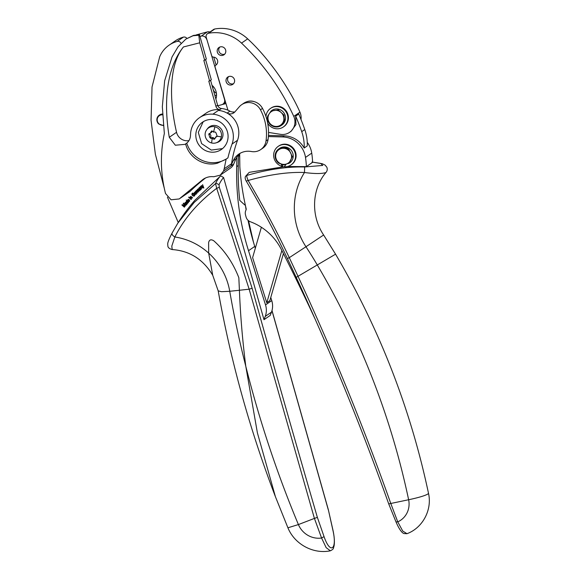 <?xml version="1.0" encoding="UTF-8"?>
<svg xmlns="http://www.w3.org/2000/svg" width="580" height="580" viewBox="0 0 580 580"><rect width="100%" height="100%" fill="white"/><g stroke="black" fill="none" stroke-linecap="round" stroke-linejoin="round"><path stroke-width="0.87" d="M275.42 496.712L257.389 432.832L245.789 366.27C239.475 341.461 234.124 316.462 229.738 291.276L239.41 290.268L238.837 277.711C233.088 262.921 224.75 250.625 213.817 240.823C211.04 239.09 209.315 239.67 208.626 242.556L208.669 253.09A64.402 61.806 55.4 0 1 229.738 291.276L221.422 291.704L218.196 290.877C230.796 361.275 249.864 429.889 275.42 496.712L287.912 527.785L298.395 524.574C276.986 473.28 259.449 420.514 245.789 366.27C242.527 340.656 240.403 315.324 239.41 290.268L249.154 289.195L252.126 288.26L219.298 187.311L219.037 184.701A175.37 46.407 -104.4 0 1 223.597 177.538L220.929 175.943L220.182 176.305L194.815 200.332A191.958 191.958 0 0 0 177.734 223.314L172.093 233.051C171.637 234.255 172.557 235.56 174.848 236.974L171.796 246.116L172.209 249.552C189.725 250.814 203.225 259.383 212.722 275.254L208.669 253.09C198.86 244.339 187.594 238.967 174.856 236.974C184.019 218.617 197.969 202.398 216.702 188.311L249.154 289.195L314.411 518.411L317.369 517.382C295.336 441.677 273.586 365.306 252.126 288.26M219.037 184.701L216.275 183.237L215.535 183.592L216.702 188.311L219.298 187.311M220.182 176.305A177.415 46.951 -104.4 0 0 215.535 183.592L194.14 202.478L177.734 223.314M271.759 300.614L265.524 304.913A17.69 16.98 55.4 0 1 265.234 316.441L263.994 319.703L270.229 315.404L271.469 312.142A17.69 16.98 55.4 0 0 271.759 300.614L270.766 297.46M263.994 319.703L223.597 177.538M324.046 536.609L321.581 538.023L314.411 518.411L298.395 524.574A21.764 20.887 55.4 0 0 321.581 538.023L326.156 547.65L330.361 550.812C332.47 549.775 333.522 548.796 333.514 547.868L334.087 545.816C334.711 541.872 334.363 536.783 333.043 530.54L332.949 530.468C337.379 549.767 330.23 554.683 324.046 536.609L317.369 517.382M271.998 310.481L328.36 509.784L332.949 530.468M172.209 249.552C169.505 248.842 168.055 247.674 167.859 246.058L167.714 243.846C167.787 242.991 167.939 241.128 172.05 233.124L172.093 233.051M312.591 162.132L320.653 163.393L322.755 165.438L304.66 166.982L304.471 172.506C314.548 173.833 321.668 173.862 325.822 172.586L326.105 172.34C327.316 170.796 327.562 169.099 326.837 167.228L325.097 165.097L322.299 163.741L311.982 162.059M304.66 166.982C287.288 166.525 267.989 169.346 246.775 175.435C246.623 176.334 247.073 178.009 248.131 180.467C268.243 214.868 278.197 234.349 289.289 257.665L305.964 246.746A68.824 66.055 55.4 0 1 304.471 172.506C288.303 171.868 269.526 174.529 248.131 180.467L246.275 181.112C260.275 205.044 272.296 227.324 282.329 247.936L287.404 258.513L289.289 257.665L298.127 276.551C332.695 351.132 363.573 426.757 390.768 503.433L397.757 521.87L402.738 531.055L407 533.687M287.542 166.496L306.363 166.627L312.598 162.327A80.874 77.618 55.4 0 0 311.736 153.12A23.439 22.497 55.4 0 0 307.248 142.346M249.197 172.354L245.601 176.284L249.197 172.354L284.33 166.663M287.404 258.513L296.22 277.363L334.877 254.584L335.501 254.083L323.633 235.001L305.964 246.746A437.088 419.521 55.4 0 1 317.441 265.205A753.855 723.55 55.4 0 1 408.632 499.742L388.723 503.911L396.002 521.92C399.932 531.077 402.636 533.114 403.955 533.557L406.95 533.709C422.762 527.916 432.332 509.733 428.497 493.283L428.497 493.268M335.501 254.083L335.501 254.076C379.537 329.012 410.538 408.748 428.497 493.283L427.953 493.986C424.98 495.712 418.542 497.633 408.632 499.75A753.855 723.55 55.4 0 1 408.632 499.75A20.539 19.713 55.4 0 1 397.757 521.87L396.002 521.92M195.54 192.727L194.692 192.604L194.8 193.481L195.619 192.669L194.692 192.604M188.819 199.882L187.971 199.803L188.116 200.673L188.899 199.825L187.971 199.803M187.536 202.732L188.014 202.202L187.63 201.644L186.985 201.267L186.499 201.811L187.536 202.732L188.094 202.144L187.702 201.594L186.564 201.398M199.868 188.993L199.825 189.602L200.361 189.609L200.245 188.623L199.868 188.993M200.085 189.732L200.6 189.276L200.143 188.514M186.006 203.681L186.02 204.298L186.55 204.254L186.347 203.275L186.006 203.681M186.296 204.399L186.76 203.899L186.231 203.174M265.524 304.913L248.515 250.712A254.323 244.1 55.4 0 1 236.698 166.612L236.944 157.107A17.69 16.98 55.4 0 0 236.06 158.753L233.247 160.696A17.69 16.98 55.4 0 1 238.8 154.12A17.69 16.98 55.4 0 1 251.35 151.518A13.268 12.738 55.4 0 0 260.761 149.56L262.805 148.154A13.268 12.738 55.4 0 0 268.054 139.577A50.453 48.423 55.4 0 0 262.501 108.395A13.268 12.738 -124.6 0 0 243.643 103.327L241.599 104.734A13.268 12.738 -124.6 0 0 239.96 106.089A13.268 12.738 -124.6 0 0 239.293 106.8L234.965 111.802A6.634 6.365 55.4 0 1 227.128 113.1A21.996 21.112 55.4 0 1 237.532 140.258A124.99 119.966 55.4 0 0 231.543 163.712A9.867 9.469 55.4 0 1 230.927 165.945A131.645 126.353 55.4 0 1 233.247 160.696M181.011 43.297A3.321 3.183 55.4 0 0 177.147 41.426A28.529 27.383 55.4 0 0 169.084 45.167A28.529 27.383 55.4 0 0 159.688 56.76L152.032 87L151.054 120.227L155.375 154.302L164.213 187.993M167.41 197.156L178.249 222.502M198.802 35.228L199.476 34.764L206.335 59.044L204.653 60.204L199.73 42.804A265.379 70.194 -104.3 0 1 198.802 35.228L192.981 35.779L185.868 39.092L178.038 46.82L172.028 56.956L164.662 80.758L162.335 106.749L164.343 133.501C160.08 153.642 160.471 173.645 165.51 193.495L171.078 199.795L179.184 198.947L190.436 191.052A9.048 8.685 55.4 0 1 189.37 191.922L179.256 198.896M190.436 191.052A195.38 187.529 55.4 0 1 205.574 177.951M236.06 158.753A131.645 126.353 55.4 0 0 233.733 164.031A9.954 9.548 55.4 0 1 230.434 168.127L220.226 175.167L213.802 176.733C209.88 176.298 206.306 177.168 203.08 179.35L180.242 198.077M162.48 114.303A5.735 5.503 -124.6 0 0 159.181 115.239L159.594 114.956A5.735 5.503 55.4 0 1 162.465 114.021M203.377 187.876L203.45 187.079L201.311 185.774L203.261 186.63L202.587 184.607L203.841 188.036L203.377 187.876L203.529 187.028L201.579 185.549M203.841 188.036L203.464 187.833M199.94 187.057L201.064 186.238L202.688 187.775L200.745 186.709L201.564 188.826L200.165 186.869M200.383 187.108L200.803 186.267M202.521 187.935L201.253 186.608L200.745 186.709M200.724 189.588L199.585 189.849L199.926 188.282L199.194 188.159L198.882 189.015L198.998 187.876L199.767 187.702L201.274 189.102L200.724 189.588M200.52 189.899L199.665 189.79L200.006 188.225L199.194 188.159M199.15 188.833L198.773 188.362L199.418 187.644M196.265 190.617L197.512 189.906L197.642 189.189L198.614 189.363L199.752 190.559L197.831 189.493L198.722 191.567L197.033 190.276L197.925 192.357L196.482 190.429M196.7 190.661L197.156 189.819M197.512 189.906L198.077 189.029M199.593 190.719L197.831 189.493M198.788 191.501L197.033 190.276M195.387 191.501L196.17 190.827L197.062 193.22L195.605 191.306M195.844 191.552L196.17 190.827M196.272 192.995L196.229 194.14L195.547 194.38L194.242 193.053L194.46 192.364L196.011 192.719L195.025 193.727L195.576 194.032L196.272 192.995L195.924 193.959M196.229 194.14L195.547 194.38L194.314 193.002L195.185 192.103M194.532 192.313L195.112 192.154M195.576 194.032L195.996 193.901M193.35 194.605L194.112 193.807L194.989 194.67L194.605 195.815L193.249 196.105L191.929 194.8L192.154 193.423L193.046 193.104L193.452 193.648L192.415 193.698L192.263 194.706L193.597 195.823L194.314 195.547L194.597 194.757L194.155 194.329L193.35 194.605L194.126 193.821M194.605 195.815L193.995 196.17L192.553 195.532L191.9 193.995L192.654 193.089M193.524 193.597L192.415 193.698M193.597 195.823L194.612 195.126L194.155 194.329M189.856 197.287L190.921 196.395L192.64 197.816L190.631 196.888L191.588 198.947L190.066 197.091M190.298 197.316L190.661 196.439M192.48 197.983L191.132 196.758L190.631 196.888M189.305 197.903L191.045 199.549L189.53 197.679M188.638 197.273L188.979 197.599L188.87 197.055M189.558 200.114L189.573 201.267L188.906 201.536L187.543 200.274L188.369 199.332L189.21 199.781L188.348 200.912L188.92 201.188L189.558 200.114M189.573 201.267L188.906 201.536L187.615 200.223L188.442 199.281M187.797 199.52L188.369 199.332M188.92 201.188L189.566 200.122M188.254 202.224L187.55 203.073L186.702 202.637L186.137 201.586L186.89 201.021L186.224 199.977L188.536 202.355M188.174 202.855L186.782 202.579L186.216 201.536L186.637 200.977M186.905 204.189L185.81 204.559L185.992 202.964L185.259 202.913L185.034 203.805L185.042 202.652L185.781 202.405L187.412 203.652L186.905 204.189M186.738 204.523L185.883 204.508L186.071 202.913L185.259 202.913M185.107 203.747L184.868 203.167L185.433 202.376M181.917 205.037L182.25 204.638L184.868 205.922L183.222 203.479L183.519 203.116L186.02 205.284L183.715 203.732L185.114 206.371L182.504 205.11L184.418 207.205L181.917 205.037L182.272 204.653M245.434 205.494A143.354 137.59 55.4 0 1 239.743 200.354A254.323 244.1 55.4 0 1 238.279 165.518L238.561 154.911M255.323 248.24L254.75 246.413A254.323 244.1 55.4 0 1 248.008 220.248M246.101 209.793A254.323 244.1 55.4 0 1 245.485 205.733M283.417 253.576L269.845 300.657L266.778 302.774L252.612 257.629L261.37 227.266M169.084 45.167L175.319 40.861A28.529 27.383 55.4 0 1 183.381 37.127A3.321 3.183 55.4 0 1 186.883 38.396M281.858 250.48L266.778 302.774M203.261 186.63L202.594 184.614M201.63 188.768L200.02 187.006M199.078 187.826L199.498 187.587M200.6 189.849L200.129 190.037M197.715 189.138L198.157 188.979M197.99 192.292L196.337 190.566M197.127 193.155L195.467 191.444M196.308 194.09L195.627 194.329M194.8 193.481L195.619 192.669M193.676 195.764L194.394 195.496L193.676 195.764M194.684 195.764L194.068 196.12M191.654 198.882L189.936 197.236M191.11 199.484L189.377 197.845M188.993 201.137L189.406 200.985L188.993 201.137M189.653 201.209L188.986 201.485M188.116 200.673L188.899 199.825M186.89 201.021L186.238 199.991M188.254 202.797L187.63 203.022M187.615 202.681L188.021 202.558L187.615 202.681M185.114 202.601L185.506 202.326M186.818 204.472L186.368 204.704M185.172 206.306L182.504 205.11M185.861 205.472L183.715 203.732M184.868 205.922L183.534 203.138M184.476 207.14L181.997 204.987M268.467 135.43L284.258 135.843L282.677 136.938L268.388 136.561M282.677 136.938A23.439 22.497 55.4 0 1 305.5 157.426A80.874 77.618 55.4 0 1 306.363 166.627M304.203 148.016L307.269 145.906A44.232 42.449 55.4 0 0 304.783 129.543A210.098 201.651 55.4 0 0 298.722 114.043L295.655 116.159A210.098 201.651 55.4 0 1 301.723 131.653A44.232 42.449 55.4 0 1 304.203 148.016A23.439 22.497 55.4 0 0 284.258 135.843M240.25 153.229A17.69 16.98 55.4 0 0 239.685 153.743L239.83 166.025A22.12 21.228 55.4 0 0 239.881 167.279A252.112 241.983 55.4 0 0 240.54 175.095A252.191 242.056 55.4 0 0 246.145 208.619A2.233 2.139 55.4 0 1 245.971 210.119A6.634 6.365 55.4 0 0 245.478 214.774A254.323 244.1 55.4 0 0 246.05 216.942A6.931 6.648 55.4 0 0 250.451 221.792A55.288 53.07 55.4 0 1 281.38 249.53A2213.265 2124.301 55.4 0 1 315.129 319.087M281.373 164.539L282.119 166.395L282.627 166.04L282.112 164.749M282.119 166.395A11.281 10.824 55.4 0 1 273.854 157.412A11.281 10.824 55.4 0 1 278.212 146.37L278.719 146.022A11.281 10.824 55.4 0 1 287.622 144.565A11.281 10.824 55.4 0 1 295.887 153.548A11.281 10.824 55.4 0 1 291.53 164.59L291.022 164.938A11.281 10.824 55.4 0 1 284.251 166.764L285.773 164.807M278.212 146.37A11.281 10.824 55.4 0 1 287.114 144.92A11.281 10.824 55.4 0 1 295.38 153.896A11.281 10.824 55.4 0 1 291.022 164.938M278.733 148.966L279.589 148.371A8.845 8.49 55.4 0 1 289.695 148.806A8.845 8.49 55.4 0 1 289.637 162.936L283.721 164.974L278.675 163.096A8.845 8.49 55.4 0 1 283.787 147.523A8.845 8.49 55.4 0 1 288.84 149.401L292.363 156.614L288.782 163.531M288.303 150.017A8.185 7.852 55.4 0 1 290.029 161.363A8.185 7.852 55.4 0 1 276.044 153.541A8.185 7.852 55.4 0 1 288.303 150.017M208.612 33.248A38.7 37.149 55.4 0 1 241.519 43.108L247.674 38.86A38.7 37.149 55.4 0 0 214.767 29A3.321 3.183 55.4 0 0 213.578 29.493L207.423 33.741A3.321 3.183 55.4 0 1 208.612 33.248L214.767 29M228.027 110.215A13.268 12.738 55.4 0 1 227.563 108.917L215.107 67.128A1.769 1.696 55.4 0 1 215.804 65.192L216.057 65.018M268.547 132.428L280.531 134.343A13.268 12.738 55.4 0 0 289.594 132.327L291.124 131.268L295.952 124.599L295.655 116.159M247.674 38.86C267.909 57.478 288.702 86.63 299.947 112.15L293.785 116.399A13.268 12.738 55.4 0 1 289.594 132.327M293.785 116.399C280.945 88.573 263.523 64.141 241.519 43.108M215.804 65.192A4.422 4.248 55.4 0 0 213.389 57.101A1.769 1.696 55.4 0 1 211.729 55.803L206.219 37.309A3.321 3.183 55.4 0 1 207.423 33.741M218.486 47.894A4.422 4.248 55.4 0 1 224.801 48.43A4.422 4.248 55.4 0 1 224.025 54.759A4.422 4.248 55.4 0 1 218.486 47.894M227.295 77.444A4.422 4.248 55.4 0 1 233.61 77.981A4.422 4.248 55.4 0 1 232.834 84.31A4.422 4.248 55.4 0 1 227.295 77.444M299.947 112.15A13.268 12.738 55.4 0 1 300.998 119.465M224.736 54.136A4.422 4.248 55.4 0 1 219.835 47.031M233.544 83.687A4.422 4.248 55.4 0 1 228.643 76.582M225.975 103.588L222.191 104.538M239.714 156.455A2.654 2.545 55.4 0 1 238.967 154.635L238.967 154.461M246.601 101.826A11.281 10.824 55.4 0 1 254.337 101.674M266.64 118.74L267.481 117.914M265.988 116.609A11.281 10.824 55.4 0 1 270.541 108.402L271.048 108.047A11.281 10.824 55.4 0 1 288.274 115.92A11.281 10.824 55.4 0 1 283.859 126.614L283.344 126.969A11.281 10.824 55.4 0 1 267.699 123.315M267.184 120.879L268.076 121.147M266.604 118.624L267.481 117.762M267.315 121.423L268.322 121.735M270.541 108.402A11.281 10.824 55.4 0 1 287.767 116.268A11.281 10.824 55.4 0 1 283.344 126.969M271.063 110.99L271.918 110.403A8.845 8.49 55.4 0 1 285.36 119.835A8.845 8.49 55.4 0 1 281.967 124.968L281.111 125.555A8.845 8.49 55.4 0 1 267.67 116.123L271.063 110.99L278.342 109.939L283.954 115.043L284.505 120.43A8.845 8.49 55.4 0 1 281.111 125.555M283.721 120.372A8.185 7.852 55.4 0 1 274.267 126.208A8.185 7.852 55.4 0 1 275.108 110.323A8.185 7.852 55.4 0 1 283.721 120.372M217.812 105.77L221.654 104.726A4.422 4.248 -124.6 0 0 224.511 99.39L206.756 39.114M213.759 57.13L216.101 64.982L215.745 65.228M199.955 36.467L201.202 36.127A4.422 4.248 55.4 0 1 206.574 39.23M196.257 34.901L207.335 31.9A4.422 4.248 55.4 0 1 209.917 32.016M211.975 85.26A12.383 11.89 55.4 0 1 215.869 99.035M216.543 94.743L214.963 95.838M216.434 93.322A6.634 6.365 55.4 0 1 213.136 89.371M212.998 88.885A6.634 6.365 55.4 0 1 212.911 86.13M262.501 108.395L260.456 109.801A13.268 12.738 -124.6 0 0 241.599 104.734M234.762 112.027A6.634 6.365 55.4 0 1 233.196 112.455L233.965 111.925A23.664 22.714 55.4 0 1 234.298 112.194M260.456 109.801A50.453 48.423 55.4 0 1 266.01 140.991A13.268 12.738 55.4 0 1 260.761 149.56M239.685 153.743A17.69 16.98 -124.6 0 0 236.944 157.107M210.569 80.286L217.616 105.212A4.422 4.248 -124.6 0 0 221.495 108.511A21.996 21.112 -124.6 0 1 229.926 111.157A6.634 6.365 -124.6 0 0 233.965 111.925M230.927 165.945L223.546 171.042L220.226 175.167M223.546 171.042L224.177 168.794L231.543 163.712M226.881 158.601A27.231 26.136 -124.6 0 1 219.32 161.914A27.231 26.136 -124.6 0 1 186.745 143.129L185.629 143.898C188.95 157.774 204.225 166.931 217.507 163.168L226.142 159.108L224.177 168.794M225.62 159.478L227.925 157.876A124.99 119.966 55.4 0 1 232.065 144.036L237.532 140.258M232.065 144.036A21.996 21.112 55.4 0 0 212.911 114.188L218.377 110.418A21.996 21.112 55.4 0 1 218.682 110.447A4.422 4.248 55.4 0 1 218.377 110.403L219.501 109.627A4.422 4.248 -124.6 0 1 215.934 106.379L208.8 81.149L209.626 80.939L203.826 60.422L204.653 60.204M185.629 143.898L185.027 144.347L175.319 145.225L169.28 137.293C164.046 105.995 165.155 69.723 183.454 46.951C168.737 64.858 169.179 100.797 176.545 132.284A10.701 10.266 -124.6 0 0 188.971 140.599M199.73 42.804L183.454 46.951M212.911 114.188A21.996 21.112 -124.6 0 0 199.455 117.725A21.996 21.112 -124.6 0 0 190.581 133.806L190.472 135.749A10.701 10.266 -124.6 0 1 186.745 143.129M223.322 147.878A16.588 15.921 -124.6 0 0 224.264 125.737A16.588 15.921 -124.6 0 0 202.529 122.177A16.588 15.921 -124.6 0 0 200.579 123.779A16.588 15.921 -124.6 0 0 199.636 145.928A16.588 15.921 -124.6 0 0 221.364 149.488A16.588 15.921 -124.6 0 0 223.322 147.878M219.479 109.642A21.996 21.112 -124.6 0 0 206.052 113.18L199.455 117.725M205.595 59.559L211.308 79.779L209.626 80.939M199.476 34.764L193.524 35.409L185.868 39.092M203.798 121.394A16.588 15.921 -124.6 0 0 203.029 122.09L198.302 132.428L201.608 143.623L211.308 150.075L222.553 148.582M215.89 142.89L217.101 142.528A8.845 8.49 -124.6 0 0 215.89 125.599A8.845 8.49 -124.6 0 0 207.517 128.637L206.748 129.644A8.432 8.091 55.4 0 1 221.35 136.88A8.432 8.091 55.4 0 1 205.465 137.018A8.432 8.091 55.4 0 1 206.748 129.644M211.497 131.007L211.207 131.522L212.055 130.935A2.211 2.124 55.4 0 1 211.178 132.581L208.742 134.103L209.837 137.489L210.707 136.887A2.211 2.124 55.4 0 0 209.88 134.132A0.667 0.638 55.4 0 1 209.583 133.494M209.837 137.489L210.729 138.366L211.599 137.772A0.667 0.638 55.4 0 1 210.707 136.887M211.599 137.772A2.211 2.124 55.4 0 1 214.339 138.518A0.667 0.638 55.4 0 0 214.636 138.758M214.39 139.28L216.398 136.547A2.211 2.124 55.4 0 1 217.152 136.227M215.499 137.17L217.152 136.184L216.006 132.827L215.115 131.95L213.52 132.095L212.374 131.203L211.207 131.522L210.279 133.197M208.742 134.103L209.293 133.53M210.729 138.366L212.251 138.272L213.476 139.113L214.339 138.518M214.636 138.794L213.476 139.113M221.35 136.88A17.69 3.654 11.6 0 1 217.152 136.184L216.557 136.786L217.094 136.416M271.962 310.626L328.294 509.842M248.45 220.646L253.119 241.005M238.279 165.518L236.698 166.612M248.515 250.712L254.75 246.413M265.234 316.441L271.469 312.142M177.147 41.426L183.381 37.127M156.941 120.691A5.735 5.503 -124.6 0 0 158.543 123.844L163.313 125.57L158.521 123.859L156.926 120.705C156.636 118.407 157.39 116.587 159.181 115.239A5.735 5.503 -124.6 0 0 156.941 120.691M162.501 114.818A5.292 5.075 -124.6 0 0 158.739 123.62A5.292 5.075 -124.6 0 0 163.277 125.193M305.5 157.426L311.736 153.12M301.723 131.653L304.783 129.543M239.685 154.142L238.967 154.635M201.202 36.127L207.335 31.9M266.01 140.991L268.054 139.577M229.926 111.157L227.121 113.093A6.634 6.365 -124.6 0 0 227.128 113.1M233.733 164.031L223.539 171.064M221.495 108.511L218.682 110.447A21.996 21.112 55.4 0 1 227.121 113.093M217.616 105.212L215.934 106.379M193.524 35.409L192.981 35.779M176.545 132.284L169.28 137.293M209.018 134.727L209.88 134.132M212.251 138.272A17.69 3.364 103.9 0 0 211.656 142.977M213.52 132.095A17.69 3.364 -76.1 0 1 214.97 126.81M328.36 509.784L333.043 530.54M248.552 220.726L253.525 242.382M172.05 233.124L177.726 223.322M287.912 527.785C294.481 544.127 313.164 554.386 330.361 550.812M218.196 290.877L212.722 275.254M323.633 235.001C310.517 215.622 311.91 188.616 326.105 172.34M296.22 277.363C330.673 351.69 361.507 427.206 388.723 503.911M245.601 176.284C244.528 177.661 245.797 180.431 246.275 181.112M225.591 102.297L222.908 104.146"/></g></svg>

